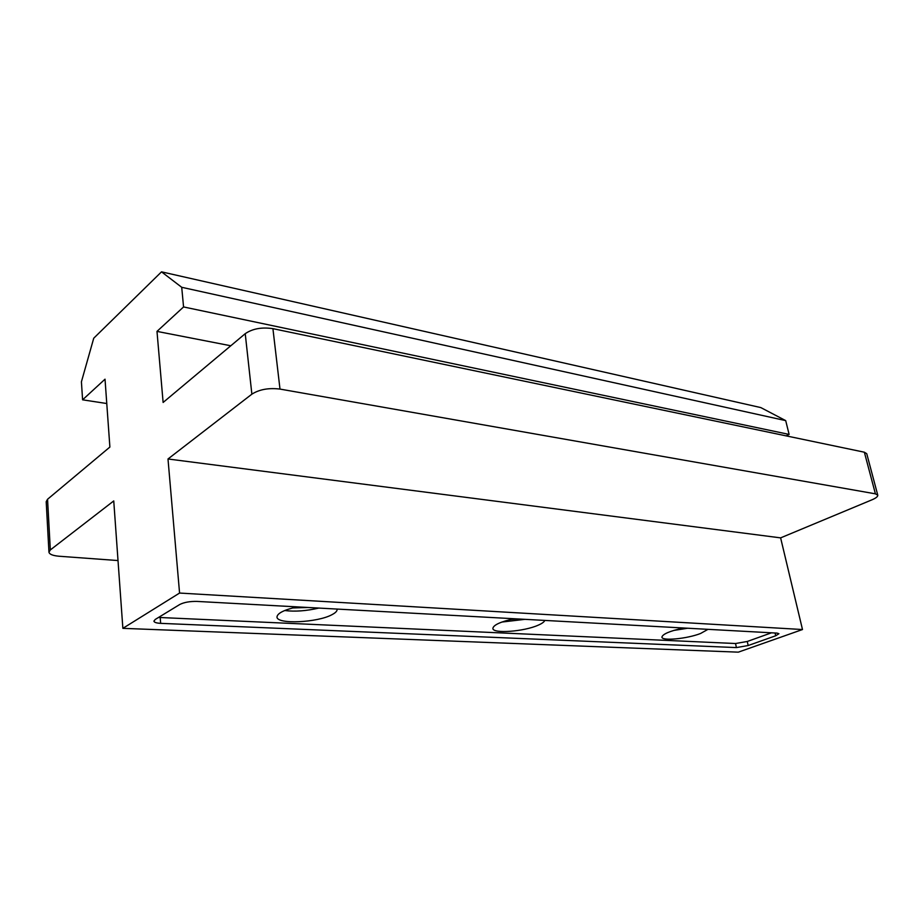 <?xml version="1.0" encoding="UTF-8"?>
<svg xmlns="http://www.w3.org/2000/svg" width="924" height="924" viewBox="0 0 924 924"><rect width="100%" height="100%" fill="white"/><g stroke="black" fill="none" stroke-linecap="round" stroke-linejoin="round"><path stroke-width="1.39" d="M786.116 435.862L789.119 434.419L785.7 420.616L760.822 407.588L161.515 271.841L93.74 338.207L81.416 381.808L82.594 399.815L105.024 379.187L109.887 447.054L47.551 499.26L46.2 501.663L48.949 552.159L50.323 549.942L113.744 500.923L122.869 628.343L179.568 593.058L802.494 629.533L780.618 537.872L871.944 499.826C875.998 498.082 877.939 496.534 877.765 495.172L875.409 493.832L279.995 389.085C268.722 387.722 259.344 389.42 251.871 394.167L167.995 458.985L179.568 593.058M513.883 618.734C500.346 621.806 493.335 625.051 492.862 628.47C492.862 633.933 524.012 631.6 538.184 625.19C542.065 623.515 544.259 621.921 544.779 620.42M501.848 622.06L524.971 619.334M683.425 627.997C669.738 631.046 662.566 634.107 661.907 637.156C661.988 641.198 687.006 638.796 700.531 633.506L708.003 629.336M673.631 630.457L687.652 628.228M297.031 606.883C284.003 609.898 277.327 613.27 276.992 617.001C276.738 624.601 317.717 622.672 332.074 614.622C335.562 612.797 337.237 611.041 337.098 609.355L337.041 609.066M284.684 610.533C294.918 611.804 306.294 610.983 318.803 608.073M877.765 495.172L866.747 453.696L864.356 452.206L272.915 328.655C261.781 327.004 252.552 328.678 245.23 333.679L251.871 394.167M161.515 271.841L181.716 287.295L183.564 306.941L156.988 331.393L163.121 402.46L245.23 333.679M118.018 560.556L59.194 556.248C52.818 555.682 49.411 554.319 48.949 552.159M122.869 628.343L738.288 652.159L802.494 629.533M197.066 601.42C189.87 601.281 184.107 602.298 179.764 604.492L155.255 619.438L153.904 621.124C154.192 622.383 156.445 623.123 160.66 623.354L736.416 647.585L748.174 645.529L775.698 635.77L778.932 633.725L777.096 633.113L197.066 601.42M780.618 537.872L167.995 458.985M106.768 403.522L82.594 399.815M230.804 345.772L156.988 331.393M789.119 434.419L183.564 306.941M785.7 420.616L181.716 287.295M510.348 619.519L516.608 618.884M292.504 607.957L308.05 607.484M158.524 617.44L735.527 643.52L747.262 641.475L771.517 632.801M272.915 328.655L279.995 389.085M47.551 499.26L50.323 549.942M864.356 452.206L875.409 493.832M160.198 617.567L160.66 623.354M735.527 643.52L736.416 647.585M747.262 641.475L748.174 645.529M775.063 632.998L775.698 635.77"/></g></svg>
